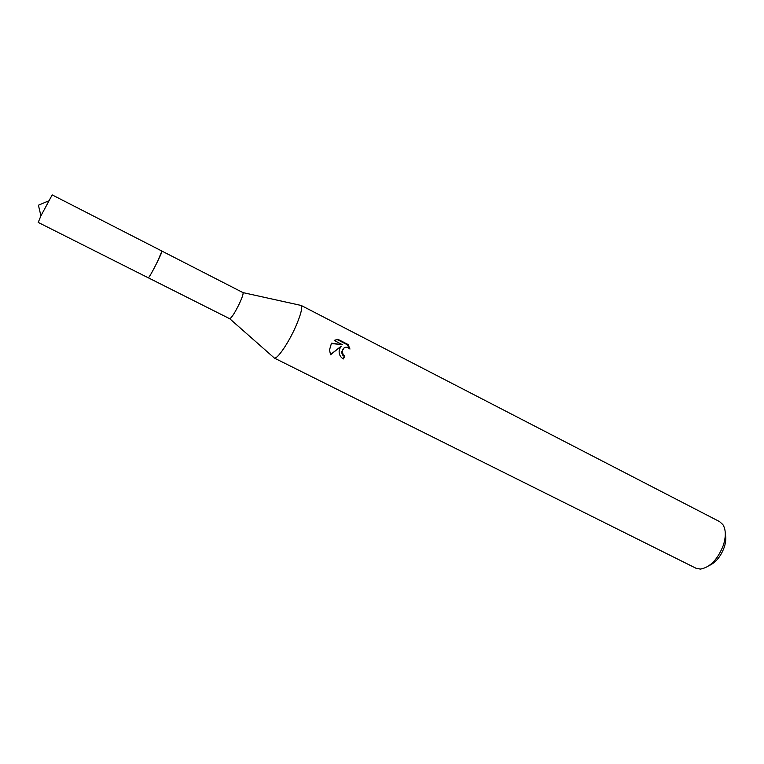 <?xml version="1.0" encoding="UTF-8"?>
<svg xmlns="http://www.w3.org/2000/svg" width="764" height="764" viewBox="0 0 764 764"><rect width="100%" height="100%" fill="white"/><g stroke="black" fill="none" stroke-linecap="round" stroke-linejoin="round"><path stroke-width="1.15" d="M148.407 277.829C149.82 276.339 152.905 270.828 157.651 261.298L161.93 251.079C163.162 250.716 151.119 274.878 148.732 277.504L148.331 277.838L38.229 222.419L40.912 215.849L52.191 194.906L161.92 251.06M148.378 277.838L229.754 318.75C231.826 317.595 235.14 312.352 239.676 303.022C242.341 297.148 243.458 293.682 243.019 292.622L161.949 251.098M273.646 357.409L274.381 358.058C277.303 359.319 288.439 343.074 295.572 326.897C300.796 314.844 302.63 307.691 301.092 305.438L300.128 305.228M342.988 358.727L344.765 356.081L343.389 358.937C340.658 357.39 339.226 354.993 339.111 351.755L339.445 349.263L341.241 346.14L330.554 354.754L329.504 349.941L331.49 343.141L342.539 344.755L334.231 340.496L337.879 339.292L334.689 340.238M274.161 357.982L695.928 568.206L700.321 569.094C710.109 567.413 717.816 559.41 723.432 545.066C726.086 536.366 725.905 529.548 722.887 524.629L719.573 521.611L300.892 305.304M337.879 339.283L348.097 344.526L349.969 349.053C346.484 346.178 343.896 346.713 342.205 350.666L343.103 354.668L344.765 356.081M709.45 565.417C716.03 562.304 720.977 556.192 724.301 547.11C725.857 542.192 726.201 537.875 725.313 534.16M344.134 356.349L342.473 354.945L341.489 351.984L344.277 347.668M349.053 348.164L347.439 344.822L337.239 339.598M347.439 344.822L348.097 344.526M330.487 354.601L341.241 346.14M342.539 344.755L331.261 343.485M243.019 292.622L301.092 305.438M342.11 351.707L341.489 351.984M229.754 318.75L274.381 358.058M48.476 200.951L38.429 205.22L40.912 215.849"/></g></svg>

